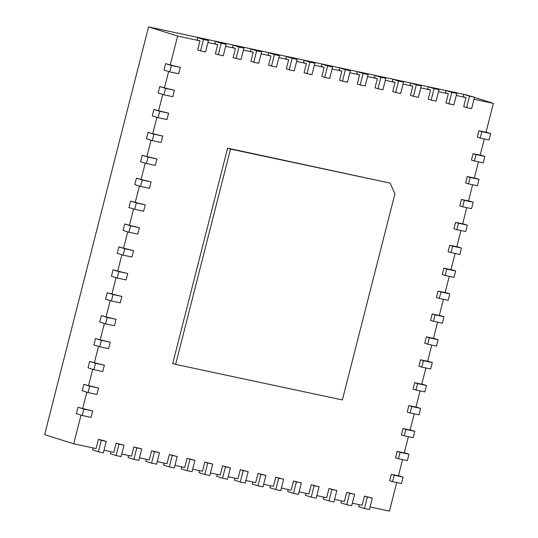 <?xml version="1.0" encoding="UTF-8"?>
<svg xmlns="http://www.w3.org/2000/svg" width="538" height="538" viewBox="0 0 538 538"><rect width="100%" height="100%" fill="white"/><g stroke="black" fill="none" stroke-linecap="round" stroke-linejoin="round"><path stroke-width="0.81" d="M394.919 193.774L342.37 399.936L175.63 364.394L230.52 149.08L390.158 183.102L394.919 193.774M175.63 364.394L172.725 363.48L227.608 148.158L230.52 149.08M390.158 183.102L227.608 148.158M481.826 131.635L490.696 133.525L489.062 139.941L480.192 138.051L481.826 131.635L478.914 130.714L486.016 132.227L493.366 103.37L473.998 99.241M478.914 130.714L477.28 137.129L480.192 138.051M484.308 138.925L480.172 155.132L473.077 153.626L471.443 160.035L474.348 160.956L475.989 154.541L484.852 156.43L480.219 154.964M478.47 161.83L474.334 178.044L467.24 176.531L465.605 182.94L468.511 183.861L470.145 177.446L479.015 179.336L474.375 177.876M472.626 184.736L468.497 200.95L461.402 199.437L459.768 205.852L462.673 206.767L464.307 200.351L473.178 202.241L468.537 200.782M466.789 207.641L462.66 223.855L455.565 222.342L453.931 228.758L456.836 229.672L458.47 223.257L467.34 225.153L462.7 223.687M460.952 230.553L456.816 246.76L449.721 245.247L448.087 251.663L450.999 252.578L452.633 246.169L461.503 248.058L456.863 246.592M455.114 253.459L450.978 269.666L443.884 268.153L442.249 274.568L445.155 275.483L446.796 269.074L455.659 270.964L451.026 269.498M449.27 276.364L445.141 292.571L438.046 291.058L436.412 297.474L439.317 298.395L440.952 291.979L449.822 293.869L445.182 292.403M443.433 299.269L439.304 315.476L432.209 313.97L430.575 320.379L433.48 321.3L435.114 314.885L443.985 316.774L439.344 315.308M437.596 322.175L433.467 338.389L426.372 336.875L424.731 343.284L427.643 344.206L429.277 337.79L438.147 339.68L433.507 338.22M431.758 345.08L427.623 361.294L420.528 359.781L418.894 366.196L421.805 367.111L423.44 360.695L432.303 362.585L427.67 361.126M425.921 367.992L421.785 384.199L414.69 382.686L413.056 389.102L415.961 390.016L417.596 383.607L426.466 385.497L421.832 384.031M420.077 390.897L415.948 407.105L408.853 405.591L407.219 412.007L410.124 412.922L411.758 406.513L420.629 408.403L415.988 406.936M414.24 413.803L410.111 430.01L403.016 428.497L401.382 434.912L404.287 435.834L405.921 429.418L414.791 431.308L410.151 429.842M408.403 436.708L404.273 452.915L397.172 451.409L395.538 457.818L398.45 458.739L400.084 452.324L408.954 454.213L404.314 452.747M402.565 459.613L398.429 475.827L391.334 474.314L389.7 480.723L392.605 481.644L394.246 475.229L403.11 477.119L398.476 475.659M396.721 482.519L389.438 511.1L370.07 506.971M372.33 498.094L369.411 509.547L364.448 508.484L367.367 497.031L372.33 498.094L364.461 496.117L362.121 505.276L352.329 503.191M354.596 494.314L351.677 505.767L346.707 504.705L349.626 493.252L354.596 494.314L346.721 492.337L344.387 501.497L334.596 499.412M336.855 490.528L333.937 501.981L328.974 500.925L331.892 489.472L336.855 490.528L328.98 488.558L326.647 497.717L316.855 495.632M319.121 486.749L316.196 498.201L311.233 497.146L314.152 485.693L319.121 486.749L311.246 484.772L308.906 493.938L299.115 491.853M301.381 482.969L298.462 494.422L293.492 493.366L296.411 481.913L301.381 482.969L293.506 480.992L291.172 490.158L281.381 488.067M283.64 479.19L280.722 490.643L275.759 489.587L278.677 478.134L283.64 479.19L275.772 477.213L273.432 486.379L263.64 484.287M265.906 475.41L262.988 486.863L258.018 485.801L260.937 474.348L265.906 475.41L258.032 473.433L255.698 482.593L245.906 480.508M248.166 471.631L245.247 483.084L240.278 482.021L243.203 470.568L248.166 471.631L240.291 469.654L237.957 478.813L228.166 476.729M230.432 467.845L227.507 479.304L222.544 478.242L225.462 466.789L230.432 467.845L222.557 465.874L220.217 475.034L210.425 472.949M212.692 464.065L209.773 475.518L204.803 474.462L207.722 463.01L212.692 464.065L204.817 462.095L202.483 471.254L192.691 469.17M194.951 460.286L192.032 471.739L187.069 470.683L189.988 459.23L194.951 460.286L187.076 458.309L184.742 467.475L174.951 465.39M177.217 456.506L174.299 467.959L169.329 466.903L172.247 455.451L177.217 456.506L169.342 454.529L167.009 463.695L157.21 461.604M159.477 452.727L156.558 464.18L151.588 463.124L154.507 451.671L159.477 452.727L151.602 450.75L149.268 459.916L139.476 457.825M141.736 448.948L138.817 460.4L133.854 459.338L136.773 447.885L141.736 448.948L133.868 446.97L131.528 456.13L121.736 454.045M124.002 445.168L121.084 456.621L116.114 455.558L119.032 444.106L124.002 445.168L116.127 443.191L113.794 452.35L104.002 450.266M106.262 441.382L103.343 452.841L98.38 451.779L101.299 440.326L106.262 441.382L103.357 440.467L98.387 439.411L96.053 448.571L73.706 443.81L44.634 434.63L148.562 26.9L466.89 95.011M81.016 415.114L73.706 443.81M92.697 410.965L91.063 417.374L82.193 415.484L83.827 409.075L92.697 410.965L82.697 408.53L86.853 392.209M98.535 388.053L96.901 394.468L88.03 392.579L89.664 386.163L98.535 388.053L88.535 385.625L92.697 369.303M104.372 365.147L102.738 371.563L93.874 369.673L95.508 363.258L104.372 365.147L94.372 362.72L98.535 346.398M110.216 342.242L108.582 348.658L99.712 346.768L101.346 340.352L110.216 342.242L100.209 339.814L104.372 323.486M116.053 319.337L114.419 325.752L105.549 323.863L107.183 317.447L116.053 319.337L106.053 316.909L110.209 300.581M121.891 296.431L120.256 302.847L111.386 300.957L113.02 294.542L121.891 296.431L111.891 294.004L116.053 277.675M127.728 273.526L126.094 279.935L117.223 278.045L118.864 271.636L127.728 273.526L117.728 271.091L121.891 254.77M133.572 250.621L131.931 257.029L123.067 255.14L124.702 248.724L133.572 250.621L123.565 248.186L127.728 231.865M139.409 227.709L137.775 234.124L128.905 232.234L130.539 225.819L139.409 227.709L129.402 225.281L133.565 208.959M145.247 204.803L143.612 211.219L134.742 209.329L136.376 202.913L145.247 204.803L135.246 202.375L139.403 186.054M151.084 181.898L149.45 188.313L140.579 186.424L142.214 180.008L151.084 181.898L141.084 179.47L145.247 163.142M156.921 158.992L155.287 165.408L146.423 163.518L148.058 157.103L156.921 158.992L146.921 156.565L151.084 140.236M162.765 136.087L161.131 142.503L152.261 140.606L153.895 134.197L162.765 136.087L152.758 133.659L156.921 117.331M168.602 113.182L166.968 119.591L158.098 117.701L159.732 111.292L168.602 113.182L158.602 110.747L162.758 94.426M174.44 90.276L172.806 96.685L163.935 94.796L165.569 88.38L174.44 90.276L164.44 87.842L168.596 71.52M180.277 67.364L178.643 73.78L169.773 71.89L171.414 65.475L180.277 67.364L170.277 64.937L177.634 36.073L148.562 26.9M203.472 39.462L208.441 40.525L205.523 51.978L200.553 50.922L203.472 39.462L197.661 37.633L197.076 39.92L199.981 40.841L177.634 36.073M199.981 40.841L197.648 50L200.553 50.922M221.212 43.248L226.182 44.304L223.257 55.757L218.294 54.701L221.212 43.248L215.395 41.413L214.817 43.699L217.722 44.62L207.93 42.529M217.722 44.62L215.388 53.78L218.294 54.701M238.953 47.028L243.916 48.084L240.997 59.536L236.034 58.481L238.953 47.028L233.136 45.192L232.55 47.478L235.462 48.4L225.664 46.315M235.462 48.4L233.122 57.559L236.034 58.481M256.687 50.807L261.656 51.863L258.738 63.316L253.768 62.26L256.687 50.807L250.876 48.971L250.291 51.265L253.196 52.179L243.405 50.095M253.196 52.179L250.863 61.345L253.768 62.26M274.427 54.587L279.39 55.643L276.471 67.102L271.508 66.04L274.427 54.587L268.61 52.751L268.025 55.044L270.937 55.959L261.145 53.874M270.937 55.959L268.596 65.125L271.508 66.04M292.168 58.366L297.131 59.429L294.212 70.882L289.242 69.819L292.168 58.366L286.351 56.53L285.765 58.824L288.671 59.738L278.879 57.653M288.671 59.738L286.337 68.904L289.242 69.819M309.901 62.146L314.871 63.208L311.953 74.661L306.983 73.598L309.901 62.146L304.091 60.31L303.506 62.603L306.411 63.524L296.62 61.433M306.411 63.524L304.078 72.684L306.983 73.598M327.642 65.925L332.605 66.988L329.686 78.44L324.723 77.385L327.642 65.925L321.825 64.096L321.24 66.382L324.152 67.304L314.36 65.212M324.152 67.304L321.811 76.463L324.723 77.385M345.376 69.711L350.346 70.767L347.427 82.22L342.457 81.164L345.376 69.711L339.565 67.875L338.98 70.162L341.886 71.083L332.094 68.992M341.886 71.083L339.552 80.243L342.457 81.164M363.116 73.491L368.086 74.547L365.161 85.999L360.198 84.943L363.116 73.491L357.299 71.655L356.721 73.948L359.626 74.863L349.835 72.778M359.626 74.863L357.293 84.022L360.198 84.943M380.857 77.27L385.82 78.326L382.901 89.779L377.938 88.723L380.857 77.27L375.04 75.434L374.455 77.728L377.36 78.642L367.568 76.557M377.36 78.642L375.026 87.808L377.938 88.723M398.591 81.05L403.561 82.106L400.642 93.565L395.672 92.502L398.591 81.05L392.78 79.214L392.195 81.507L395.1 82.422L385.309 80.337M395.1 82.422L392.767 91.588L395.672 92.502M416.331 84.829L421.294 85.892L418.376 97.344L413.413 96.282L416.331 84.829L410.514 82.993L409.929 85.286L412.841 86.201L403.049 84.116M412.841 86.201L410.501 95.367L413.413 96.282M434.065 88.609L439.035 89.671L436.116 101.124L431.146 100.061L434.065 88.609L428.255 86.773L427.67 89.066L430.575 89.987L420.783 87.896M430.575 89.987L428.241 99.147L431.146 100.061M451.806 92.395L456.775 93.451L453.857 104.903L448.887 103.847L451.806 92.395L445.989 90.559L445.41 92.845L448.315 93.767L438.524 91.675M448.315 93.767L445.982 102.926L448.887 103.847M469.546 96.174L474.509 97.23L471.591 108.683L466.628 107.627L469.546 96.174L463.729 94.338L463.144 96.625L466.056 97.546L456.264 95.461M466.056 97.546L463.716 106.706L466.628 107.627M493.366 103.37L474.469 97.405M474.509 97.23L463.729 94.338M490.696 133.525L486.056 132.059M456.775 93.451L445.989 90.559M475.989 154.541L473.077 153.626M484.852 156.43L483.218 162.846L474.348 160.956M439.035 89.671L428.255 86.773M470.145 177.446L467.24 176.531M479.015 179.336L477.381 185.751L468.511 183.861M421.294 85.892L410.514 82.993M464.307 200.351L461.402 199.437M473.178 202.241L471.544 208.657L462.673 206.767M403.561 82.106L392.78 79.214M458.47 223.257L455.565 222.342M467.34 225.153L465.706 231.562L456.836 229.672M385.82 78.326L375.04 75.434M452.633 246.169L449.721 245.247M461.503 248.058L459.862 254.467L450.999 252.578M368.086 74.547L357.299 71.655M446.796 269.074L443.884 268.153M455.659 270.964L454.025 277.379L445.155 275.483M350.346 70.767L339.565 67.875M440.952 291.979L438.046 291.058M449.822 293.869L448.188 300.285L439.317 298.395M332.605 66.988L321.825 64.096M435.114 314.885L432.209 313.97M443.985 316.774L442.35 323.19L433.48 321.3M314.871 63.208L304.091 60.31M429.277 337.79L426.372 336.875M438.147 339.68L436.513 346.095L427.643 344.206M297.131 59.429L286.351 56.53M423.44 360.695L420.528 359.781M432.303 362.585L430.669 369.001L421.805 367.111M279.39 55.643L268.61 52.751M417.596 383.607L414.69 382.686M426.466 385.497L424.832 391.906L415.961 390.016M261.656 51.863L250.876 48.971M411.758 406.513L408.853 405.591M420.629 408.403L418.994 414.811L410.124 412.922M243.916 48.084L233.136 45.192M405.921 429.418L403.016 428.497M414.791 431.308L413.157 437.724L404.287 435.834M226.182 44.304L215.395 41.413M400.084 452.324L397.172 451.409M408.954 454.213L407.313 460.629L398.45 458.739M208.441 40.525L197.661 37.633M394.246 475.229L391.334 474.314M403.11 477.119L401.476 483.534L392.605 481.644M83.827 409.075L78.017 407.239L82.697 408.53M89.664 386.163L83.854 384.334L88.535 385.625M95.508 363.258L89.691 361.422L94.372 362.72M101.346 340.352L95.529 338.516L100.209 339.814M107.183 317.447L101.366 315.611L106.053 316.909M113.02 294.542L107.21 292.706L111.891 294.004M118.864 271.636L113.047 269.8L117.728 271.091M124.702 248.724L118.885 246.895L123.565 248.186M130.539 225.819L124.722 223.983L129.402 225.281M136.376 202.913L130.566 201.077L135.246 202.375M142.214 180.008L136.403 178.172L141.084 179.47M148.058 157.103L142.24 155.267L146.921 156.565M153.895 134.197L148.078 132.361L152.758 133.659M159.732 111.292L153.915 109.456L158.602 110.747M165.569 88.38L159.759 86.551L164.44 87.842M171.414 65.475L165.596 63.639L170.277 64.937M367.367 497.031L364.461 496.117M169.773 71.89L163.962 70.054L165.596 63.639M364.448 508.484L358.631 506.648L359.142 504.644M349.626 493.252L346.721 492.337M163.935 94.796L158.125 92.96L159.759 86.551M346.707 504.705L340.897 502.869L341.408 500.865M331.892 489.472L328.98 488.558M158.098 117.701L152.281 115.865L153.915 109.456M328.974 500.925L323.156 499.089L323.668 497.085M314.152 485.693L311.246 484.772M152.261 140.606L146.444 138.777L148.078 132.361M311.233 497.146L305.416 495.31L305.927 493.299M296.411 481.913L293.506 480.992M146.423 163.518L140.606 161.682L142.24 155.267M293.492 493.366L287.682 491.53L288.193 489.519M278.677 478.134L275.772 477.213M140.579 186.424L134.769 184.588L136.403 178.172M275.759 489.587L269.941 487.751L270.453 485.74M260.937 474.348L258.032 473.433M134.742 209.329L128.925 207.493L130.566 201.077M258.018 485.801L252.201 483.971L252.719 481.961M243.203 470.568L240.291 469.654M128.905 232.234L123.088 230.399L124.722 223.983M240.278 482.021L234.467 480.185L234.978 478.181M225.462 466.789L222.557 465.874M123.067 255.14L117.25 253.304L118.885 246.895M222.544 478.242L216.727 476.406L217.238 474.402M207.722 463.01L204.817 462.095M117.223 278.045L111.413 276.209L113.047 269.8M204.803 474.462L198.993 472.626L199.504 470.622M189.988 459.23L187.076 458.309M111.386 300.957L105.576 299.121L107.21 292.706M187.069 470.683L181.252 468.847L181.763 466.836M172.247 455.451L169.342 454.529M105.549 323.863L99.732 322.027L101.366 315.611M169.329 466.903L163.512 465.067L164.023 463.057M154.507 451.671L151.602 450.75M99.712 346.768L93.894 344.932L95.529 338.516M151.588 463.124L145.778 461.288L146.289 459.277M136.773 447.885L133.868 446.97M93.874 369.673L88.057 367.837L89.691 361.422M133.854 459.338L128.037 457.508L128.548 455.498M119.032 444.106L116.127 443.191M88.03 392.579L82.22 390.743L83.854 384.334M116.114 455.558L110.303 453.722L110.815 451.718M101.299 440.326L98.387 439.411M82.193 415.484L76.383 413.648L78.017 407.239M98.38 451.779L92.563 449.943L93.074 447.939"/></g></svg>
